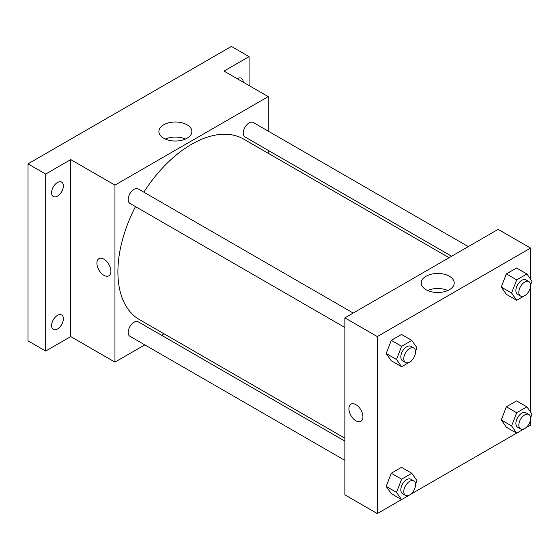 <?xml version="1.0" encoding="UTF-8"?>
<svg xmlns="http://www.w3.org/2000/svg" width="560" height="560" viewBox="0 0 560 560"><rect width="100%" height="100%" fill="white"/><g stroke="black" fill="none" stroke-linecap="round" stroke-linejoin="round"><path stroke-width="0.84" d="M144.823 344.869L114.954 362.11L70.742 336.588L45.689 351.05L28 340.844L28 163.849L231.385 46.424L249.074 56.637L249.074 85.568M164.017 333.788L161.497 335.244M57.477 328.993A8.337 4.816 -60 0 1 53.305 329.406A8.337 4.816 -60 0 1 52.031 322.728A8.337 4.816 -60 0 1 57.477 315.378A8.337 4.816 -60 0 1 61.642 314.965A8.337 4.816 -60 0 1 62.923 321.65A8.337 4.816 -60 0 1 57.477 328.993M57.477 196.119A8.337 4.816 -60 0 1 53.305 196.532A8.337 4.816 -60 0 1 52.031 189.847A8.337 4.816 -60 0 1 57.477 182.504A8.337 4.816 -60 0 1 61.642 182.091A8.337 4.816 -60 0 1 62.923 188.769A8.337 4.816 -60 0 1 57.477 196.119M70.742 336.588L70.742 159.593L45.689 174.062L28 163.849M45.689 351.05L45.689 174.062M114.954 362.11L114.954 185.122L70.742 159.593M114.954 185.122L268.233 96.628L224.021 71.099L249.074 56.637M163.723 138.25A16.492 9.52 180 0 1 158.893 131.516A16.492 9.52 180 0 1 175.385 121.996A16.492 9.52 180 0 1 191.87 131.516A16.492 9.52 180 0 1 181.692 140.315A16.492 9.52 180 0 1 163.723 138.25M237.223 78.729A8.337 4.816 -60 0 1 237.286 78.694A8.337 4.816 -60 0 1 241.451 78.281A8.337 4.816 -60 0 1 243.18 82.166M135.485 206.605A104.216 60.172 120 0 0 117.901 271.915A104.216 60.172 120 0 0 139.489 319.627L344.869 438.2M449.085 257.698L243.698 139.118A104.216 60.172 120 0 0 143.822 192.164M268.233 96.628L268.233 131.11M268.233 150.367L268.233 153.279M468.286 246.61L253.302 122.493A8.337 4.816 120 0 0 246.876 124.726A8.337 4.816 120 0 0 243.236 133.119A8.337 4.816 120 0 0 244.965 136.934L451.612 256.242M344.869 441.119L138.222 321.811A8.337 4.816 120 0 0 131.803 324.044A8.337 4.816 120 0 0 128.163 332.437A8.337 4.816 120 0 0 129.885 336.252L344.869 460.369M344.869 327.488L129.885 203.371A8.337 4.816 -60 0 1 129.885 193.746A8.337 4.816 -60 0 1 138.222 188.93L353.206 313.054M110.901 271.278A9.898 5.719 60 0 1 108.85 275.814A9.898 5.719 60 0 1 98.952 270.095A9.898 5.719 60 0 1 98.952 258.664A9.898 5.719 60 0 1 106.582 261.317A9.898 5.719 60 0 1 110.901 271.278M108.857 275.807A9.898 5.719 60 0 1 98.952 270.095A9.898 5.719 60 0 1 98.952 258.664M165.291 139.048A16.492 9.52 180 0 1 185.472 139.048M401.548 499.569L377.293 513.576L344.869 494.851L344.869 317.863L498.148 229.369L530.572 248.087L530.572 279.202M530.572 419.3L530.572 425.082L526.925 427.182M516.628 433.132L411.852 493.626M506.366 294.329L501.263 287.07L506.366 273.91L516.579 268.016L506.366 273.91L501.263 287.07L506.366 294.329L516.684 300.286L511.581 293.027L516.684 279.867L526.897 273.973L532 281.232L530.607 284.823M391.293 493.647L386.183 486.388L391.293 473.228L401.499 467.334L391.293 473.228L386.183 486.388L391.293 493.647L401.611 499.604L396.501 492.345L401.611 479.185L411.817 473.291L416.927 480.55L415.534 484.141M530.572 286.419L530.572 412.083M377.293 513.576L377.293 336.581L530.572 248.087M506.366 427.21L501.263 419.944L506.366 406.791L516.579 400.897L506.366 406.791L501.263 419.944L506.366 427.21L516.684 433.167L511.581 425.901L516.684 412.748L526.897 406.847L532 414.113L530.607 417.704M391.293 360.773L386.183 353.507L391.293 340.347L401.499 334.453L391.293 340.347L386.183 353.507L391.293 360.773L401.611 366.73L396.501 359.464L401.611 346.304L411.817 340.41L416.927 347.676L415.534 351.26M377.293 336.581L344.869 317.863M426.062 289.709A16.492 9.52 180 0 1 421.232 282.975A16.492 9.52 180 0 1 437.724 273.455A16.492 9.52 180 0 1 454.209 282.975A16.492 9.52 180 0 1 444.031 291.774A16.492 9.52 180 0 1 426.062 289.709M362.922 416.78A9.898 5.719 60 0 1 360.871 421.316A9.898 5.719 60 0 1 350.973 415.597A9.898 5.719 60 0 1 350.973 404.166A9.898 5.719 60 0 1 358.603 406.819A9.898 5.719 60 0 1 362.922 416.78M360.878 421.316A9.898 5.719 60 0 1 350.973 415.597A9.898 5.719 60 0 1 350.973 404.166M427.63 290.507A16.492 9.52 180 0 1 447.811 290.507M412.132 360.024L411.817 360.829L401.611 366.73M413.826 348.047L410.879 346.346A8.337 4.816 120 0 0 404.46 348.579A8.337 4.816 120 0 0 400.82 356.972A8.337 4.816 120 0 0 402.542 360.787L405.489 362.488A8.337 4.816 120 0 0 413.826 357.679A8.337 4.816 120 0 0 413.826 348.047A8.337 4.816 120 0 0 407.407 350.28A8.337 4.816 120 0 0 403.767 358.673A8.337 4.816 120 0 0 405.489 362.488M396.501 359.464L386.183 353.507M401.611 346.304L391.293 340.347M411.817 340.41L401.499 334.453M527.205 293.587L526.897 294.392L516.684 300.286M528.906 281.61L525.959 279.909A8.337 4.816 120 0 0 519.533 282.142A8.337 4.816 120 0 0 515.893 290.535A8.337 4.816 120 0 0 517.622 294.35L520.569 296.051A8.337 4.816 120 0 0 528.906 291.235A8.337 4.816 120 0 0 528.906 281.61A8.337 4.816 120 0 0 522.48 283.843A8.337 4.816 120 0 0 518.84 292.236A8.337 4.816 120 0 0 520.569 296.051M511.581 293.027L501.263 287.07M516.684 279.867L506.366 273.91M526.897 273.973L516.579 268.016M412.132 492.905L411.817 493.71L401.611 499.604M413.826 480.928L410.879 479.227A8.337 4.816 120 0 0 404.46 481.46A8.337 4.816 120 0 0 400.82 489.853A8.337 4.816 120 0 0 402.542 493.668L405.489 495.369A8.337 4.816 120 0 0 413.826 490.553A8.337 4.816 120 0 0 413.826 480.928A8.337 4.816 120 0 0 407.407 483.161A8.337 4.816 120 0 0 403.767 491.554A8.337 4.816 120 0 0 405.489 495.369M396.501 492.345L386.183 486.388M401.611 479.185L391.293 473.228M411.817 473.291L401.499 467.334M527.205 426.461L526.897 427.273L516.684 433.167M528.906 414.491L525.959 412.79A8.337 4.816 120 0 0 519.533 415.023A8.337 4.816 120 0 0 515.893 423.409A8.337 4.816 120 0 0 517.622 427.231L520.569 428.932A8.337 4.816 120 0 0 528.906 424.116A8.337 4.816 120 0 0 528.906 414.491A8.337 4.816 120 0 0 522.48 416.724A8.337 4.816 120 0 0 518.84 425.117A8.337 4.816 120 0 0 520.569 428.932M511.581 425.901L501.263 419.944M516.684 412.748L506.366 406.791M526.897 406.847L516.579 400.897"/></g></svg>
